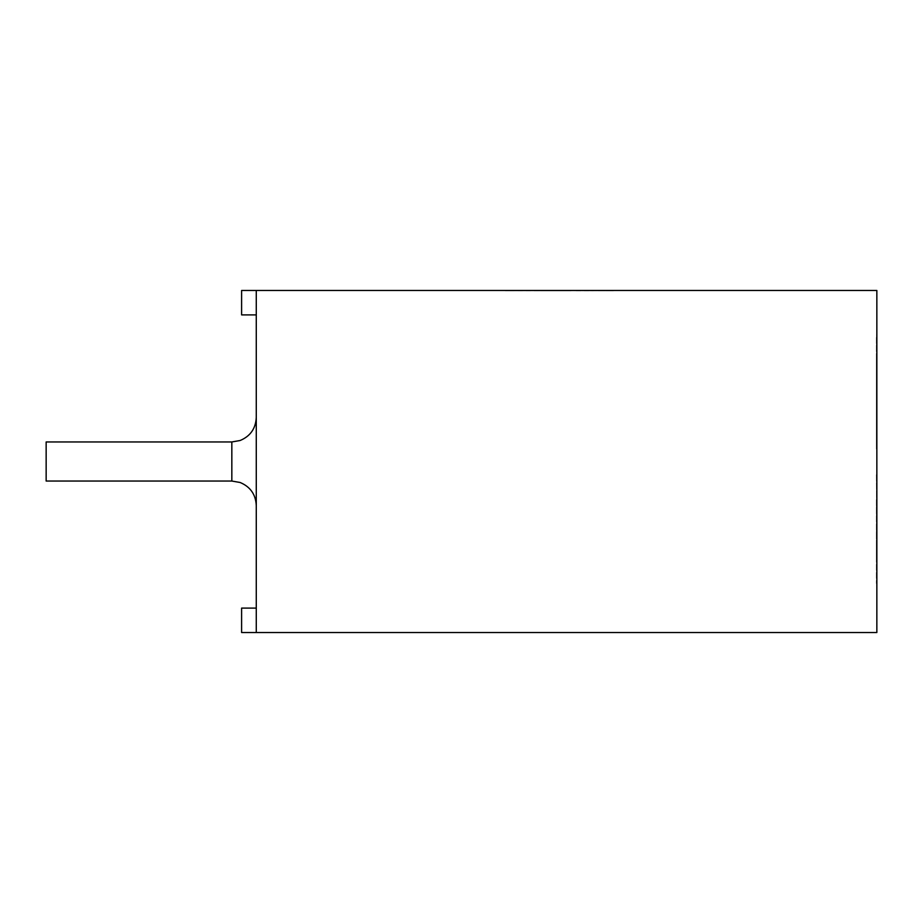 <?xml version="1.0" encoding="UTF-8"?>
<svg xmlns="http://www.w3.org/2000/svg" width="923" height="923" viewBox="0 0 923 923"><rect width="100%" height="100%" fill="white"/><g stroke="black" fill="none" stroke-linecap="round" stroke-linejoin="round"><path stroke-width="0.69" stroke-dasharray="4.62 3.46" d="M876.85 413.331L876.365 424.626L876.365 354.605L876.365 449.005L876.365 336.445L876.365 449.005L876.365 354.605L876.365 435.056L876.365 354.605L876.85 413.331M876.85 397.559L876.85 354.605L876.85 423.057L876.365 397.559M876.85 397.998L876.365 449.005L876.365 395.298M876.85 395.298L876.85 449.005L876.85 354.605L876.85 435.056L876.85 354.605L876.85 414.646L876.85 354.605L876.85 414.646L876.85 354.605L876.365 397.998M876.85 388.952L876.85 362.139L876.365 388.952M876.85 402.024L876.365 415.085L876.365 364.147L876.365 415.085L876.85 402.024M876.85 423.057L876.365 339.652L876.85 423.057M876.85 326.904L876.365 349.079L876.85 326.904M876.85 363.454L876.365 414.646L876.85 363.454M876.85 449.005L876.85 368.231L876.85 449.005M876.85 555.842L876.365 500.185L876.365 583.474L876.365 498.616L876.85 555.842M876.85 531.406L876.85 570.16L876.85 520.791L876.85 570.16L876.365 531.406M256.271 290.468L876.85 290.468L876.85 632.532L256.271 632.532L256.271 290.468L256.271 314.905L256.271 290.468L256.271 314.905L256.271 290.468L241.607 290.468L256.271 290.468L241.607 290.468L241.607 314.905L256.271 314.905L241.607 314.905L241.607 290.468L241.607 314.905L256.271 314.905M876.85 583.474L876.85 500.185L876.85 583.474M876.85 570.16L876.365 473.995L876.85 570.16M876.85 559.73L876.365 507.223L876.85 559.73M876.85 568.649L876.85 498.616L876.85 568.649M876.85 509.231L876.365 533.286L876.85 509.231M256.271 461.5L256.271 505.481L256.271 461.5M876.85 390.083L876.85 364.147L876.85 415.085L876.365 390.083M876.85 540.947C876.85 566.687 876.85 566.687 876.85 540.947C876.85 566.687 876.85 566.687 876.85 540.947L876.365 540.947C876.365 566.687 876.365 566.687 876.365 540.947C876.365 566.687 876.365 566.687 876.365 540.947L876.85 540.947M876.365 533.979L876.365 561.115L876.85 533.979M568.66 290.722L542.712 290.722L568.66 290.468M573.944 290.468L505.504 290.722L573.944 290.722M576.206 290.722L593.304 290.722M627.617 290.468L533.217 290.722L627.617 290.468M576.206 290.468L593.304 290.468M533.217 290.468L613.668 290.722L533.217 290.468M567.53 290.468L540.763 290.722L567.53 290.722M580.671 290.468L593.743 290.722L580.671 290.468M876.365 534.417L876.365 560.676L876.365 534.417M256.271 632.532L241.607 632.532L241.607 608.095L256.271 608.095L241.607 608.095L241.607 632.532L256.271 632.532L241.607 632.532L241.607 608.095L256.271 608.095M231.835 441.955L231.835 481.045L46.15 481.045L46.15 441.955L46.15 481.045L46.15 441.955L231.835 441.955L231.835 481.045L231.835 441.955L240.107 440.513C250.318 436.233 255.706 428.572 256.271 417.519M231.835 481.045L240.107 482.487C250.318 486.767 255.706 494.428 256.271 505.481"/><path stroke-width="1.38" d="M876.85 290.468L876.85 632.532L256.271 632.532L256.271 290.468L876.85 290.468M256.271 632.532L241.607 632.532L241.607 608.095L256.271 608.095M256.271 314.905L241.607 314.905L241.607 290.468L256.271 290.468M231.835 481.045L231.835 441.955L46.15 441.955L46.15 481.045L231.835 481.045L240.107 482.487C250.318 486.767 255.706 494.428 256.271 505.481M231.835 441.955L240.107 440.513C250.318 436.233 255.706 428.572 256.271 417.519"/></g></svg>
